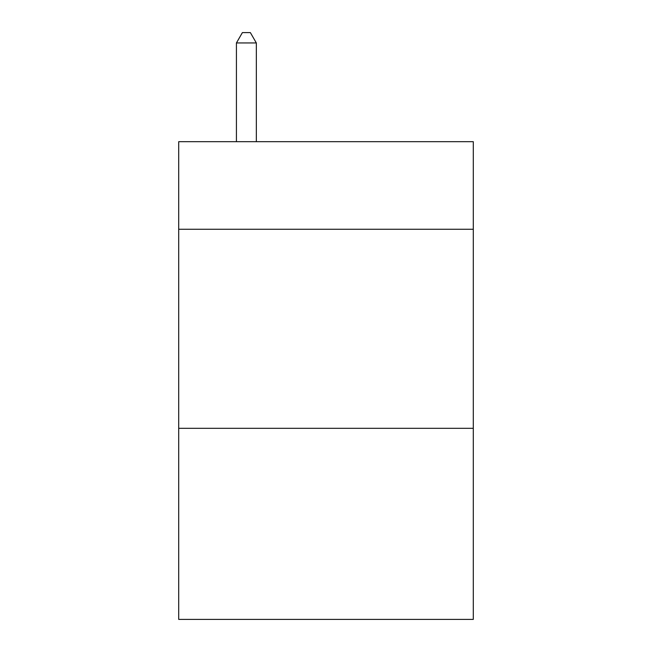 <?xml version="1.0" encoding="UTF-8"?>
<svg xmlns="http://www.w3.org/2000/svg" width="652" height="652" viewBox="0 0 652 652"><rect width="100%" height="100%" fill="white"/><g stroke="black" fill="none" stroke-linecap="round" stroke-linejoin="round"><path stroke-width="0.98" d="M473.295 229.26L473.295 141.68L178.705 141.68L178.705 229.26L473.295 229.26L473.295 619.4L178.705 619.4L178.705 229.26M473.295 428.315L178.705 428.315M256.334 141.68L256.334 42.95L236.423 42.95L236.423 141.68M236.423 42.95L242.397 32.6L250.36 32.6L256.334 42.95"/></g></svg>
